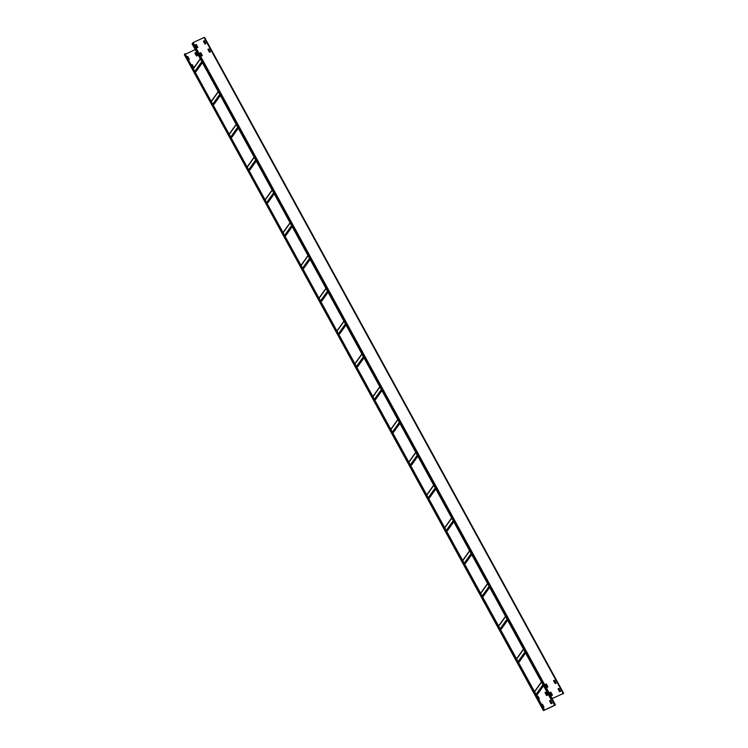 <?xml version="1.0" encoding="UTF-8"?>
<svg xmlns="http://www.w3.org/2000/svg" width="748" height="748" viewBox="0 0 748 748"><rect width="100%" height="100%" fill="white"/><g stroke="black" fill="none" stroke-linecap="round" stroke-linejoin="round"><path stroke-width="1.12" d="M551.416 699.539L554.633 705.42L555.427 704.868L552.043 698.679L562.449 693.826M543.431 710.6L184.326 54.679L185.037 53.669L544.301 709.515L543.431 710.6L555.427 704.868M544.301 709.515L543.646 710.432M554.633 705.42L543.674 710.488M551.444 699.502L554.567 705.205M195.256 49.62L185.495 54.137M194.938 52.986L195.864 52.697L197.416 55.539L196.612 56.053L194.891 53.145L195.864 52.697M201.782 63.515L201.343 64.141M541.515 704.429L542.384 704.167L543.936 707.01L543.188 707.496M547.499 695.219L546.573 695.509L545.021 692.545L545.993 692.218L547.499 695.219M551.987 703.419L551.061 703.709L549.509 700.745L550.481 700.418L551.987 703.419M191.385 64.908L192.255 64.646L193.807 67.488L193.068 67.975M537.027 696.229L537.896 695.967L539.448 698.81L538.7 699.296M186.897 56.708L187.767 56.446L189.319 59.288L188.571 59.775M551.491 699.445L554.614 705.149M552.005 703.41L550.435 700.483L549.556 700.708M193.779 67.638L192.208 64.702L191.404 64.945M189.291 59.438L187.72 56.502L186.916 56.745M539.42 698.959L537.849 696.033L537.045 696.266M547.517 695.21L545.947 692.283L545.011 692.583M543.908 707.159L542.337 704.223L541.533 704.466M197.388 55.689L195.817 52.762M185.037 53.669L544.142 709.59M204.073 37.522L204.569 37.4L563.674 693.321L552.23 698.52L551.183 699.726L192.077 43.805L193.115 42.599L204.073 37.522L563.179 693.443M558.064 688.796L559.027 688.45L560.579 691.414L558.98 688.506L558.064 688.796M556.045 683.251L555.119 683.541L553.567 680.699L554.539 680.25L556.045 683.251L554.492 680.306L553.557 680.615M197.865 47.442L196.902 47.769L195.34 44.927L196.313 44.478L197.865 47.442L196.266 44.534L195.331 44.833M210.403 51.93L209.487 52.22L207.925 49.377L208.898 48.929L210.403 51.93L208.851 48.985L207.916 49.284M205.915 43.73L204.989 44.02L203.437 41.177L204.41 40.729L205.915 43.73L204.363 40.785L203.428 41.084M547.947 687.001L547.022 687.29L545.47 684.448L546.442 683.999L547.947 687.001L546.395 684.055L545.46 684.355M202.325 55.67L200.763 52.734L199.819 53.033M552.454 695.191L550.883 692.255L549.948 692.555L550.762 692.134L552.482 695.042L551.519 695.49L550.004 692.489M563.674 693.321L562.561 694.013M552.043 698.669L551.183 699.726M200.801 52.678L202.353 55.642L201.39 55.969L199.828 53.127L200.763 52.734M560.533 691.451L559.607 691.741L558.101 688.74M195.256 71.976L202.371 62.617M213.208 104.767L220.333 95.407M231.169 137.567L238.285 128.207M249.121 170.357L256.237 161.007M267.073 203.157L274.198 193.797M285.035 235.957L292.15 226.597M302.987 268.747L310.111 259.388M320.939 301.547L328.063 292.188M338.9 334.337L346.015 324.987M356.852 367.137L363.977 357.778M374.804 399.928L381.929 390.578L375.589 399.526M392.765 432.727L399.881 423.368M410.717 465.527L417.842 456.168M428.669 498.318L435.794 488.968M446.631 531.117L453.746 521.758M464.583 563.908L471.708 554.558M482.544 596.708L489.66 587.348M500.496 629.507L507.612 620.148M518.448 662.298L525.573 652.948M536.41 695.098L543.525 685.738M551.725 699.118L554.932 704.999M543.441 710.572L184.326 54.651M552.23 698.52L193.115 42.599M192.778 42.823L551.884 698.744M193.452 68.685L200.38 58.98M201.82 61.598L194.891 71.303M195.163 71.808L202.091 62.103M211.413 101.476L218.341 91.77M219.772 94.398L212.843 104.103M213.115 104.598L220.052 94.893M229.365 134.275L236.293 124.57M237.733 127.188L230.805 136.893M231.076 137.398L238.004 127.693M247.317 167.066L254.245 157.361M255.685 159.988L248.757 169.693M249.028 170.189L255.956 160.483M265.278 199.866L272.207 190.16M273.637 192.788L266.709 202.493M266.98 202.989L273.918 193.283M283.23 232.665L290.159 222.96M291.598 225.578L284.67 235.283M284.941 235.788L291.87 226.083M301.182 265.456L308.111 255.751M309.55 258.378L302.622 268.083M302.893 268.579L309.822 258.873M319.144 298.256L326.072 288.55M327.502 291.168L320.574 300.874M320.855 301.379L327.783 291.673M337.096 331.046L344.024 321.341M345.464 323.968L338.535 333.673M338.807 334.169L345.735 324.464M355.048 363.846L361.976 354.141M363.416 356.768L356.487 366.473M356.759 366.969L363.687 357.264M373.009 396.646L379.937 386.94M381.368 389.558L374.439 399.264M374.72 399.769L381.648 390.063M390.961 429.436L397.889 419.731M399.329 422.358L392.401 432.064M392.672 432.559L399.6 422.854M408.913 462.236L415.851 452.531M417.281 455.149L410.353 464.854M410.624 465.359L417.552 455.654M426.874 495.026L433.803 485.321M435.243 487.948L428.305 497.654M428.585 498.149L435.514 488.444M444.826 527.826L451.755 518.121M453.195 520.748L446.266 530.454M446.537 530.949L453.466 521.244M462.778 560.626L469.716 550.921M471.147 553.539L464.218 563.244M464.489 563.749L471.418 554.044M480.74 593.416L487.668 583.711M489.108 586.339L482.17 596.044M482.451 596.539L489.379 586.834M498.692 626.216L505.62 616.511M507.06 619.129L500.132 628.834M500.403 629.339L507.331 619.634M516.653 659.007L523.581 649.301M525.012 651.929L518.084 661.634M518.355 662.13L525.292 652.424M534.605 691.807L541.533 682.101M542.973 684.729L536.045 694.425M536.316 694.929L543.244 685.224M193.349 68.479L200.277 58.774M196.032 71.565L202.399 62.654M211.301 101.279L218.229 91.574M213.993 104.365L220.351 95.454M229.253 134.079L236.181 124.374M231.945 137.165L238.313 128.254M247.214 166.869L254.142 157.164M249.897 169.955L256.265 161.044M265.166 199.669L272.094 189.964M267.859 202.755L274.217 193.844M283.118 232.46L290.046 222.754M285.811 235.545L292.178 226.635M301.079 265.26L308.008 255.554M303.763 268.345L310.13 259.434M319.031 298.059L325.96 288.354M321.724 301.145L328.082 292.234M336.983 330.85L343.921 321.144M339.676 333.935L346.044 325.025M354.945 363.65L361.873 353.944M357.638 366.735L363.996 357.825M372.897 396.44L379.825 386.735M390.849 429.24L397.786 419.535M393.541 432.325L399.909 423.415M408.81 462.03L415.738 452.334M411.503 465.125L417.861 456.215M426.762 494.83L433.69 485.125M429.455 497.916L435.813 489.005M444.723 527.63L451.652 517.925M447.407 530.715L453.774 521.805M462.675 560.42L469.604 550.715M465.368 563.506L471.726 554.595M480.627 593.22L487.556 583.515M483.32 596.306L489.688 587.395M498.589 626.011L505.517 616.315M501.272 629.105L507.64 620.195M516.541 658.81L523.469 649.105M519.234 661.896L525.592 652.985M534.493 691.61L541.421 681.905M537.186 694.696L543.553 685.785"/></g></svg>
